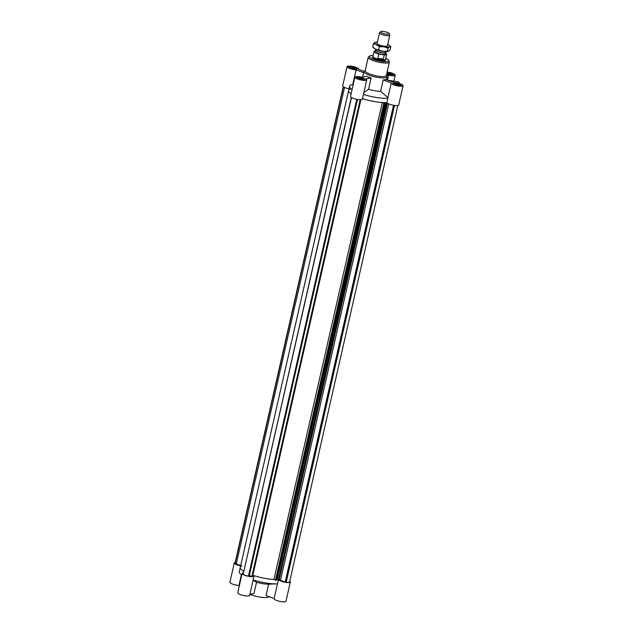 <?xml version="1.0" encoding="UTF-8"?>
<svg xmlns="http://www.w3.org/2000/svg" width="633" height="633" viewBox="0 0 633 633"><rect width="100%" height="100%" fill="white"/><g stroke="black" fill="none" stroke-linecap="round" stroke-linejoin="round"><path stroke-width="0.95" d="M289.605 581.687A5.341 1.234 -167.2 0 1 289.613 581.846A5.341 1.234 -167.2 0 1 286.211 582.241L285.246 581.79A4.075 0.942 -167.2 0 1 280.53 580.05L388.717 103.859M280.53 580.05L279.232 579.567M243.262 572.905A6.077 1.408 -167.2 0 0 242.138 573.435A6.077 1.408 -167.2 0 0 247.756 576.157A6.077 1.408 -167.2 0 0 253.999 576.133A6.077 1.408 -167.2 0 0 253.746 575.571A22.606 5.238 -167.2 0 0 273.939 579.519L382.308 102.53L384.555 103.345L276.186 580.334L273.939 579.519A22.606 5.238 -167.2 0 1 252.844 575.278L360.889 99.705M252.844 575.278L252.108 575.397M357.487 99.436L249.157 576.244L248.445 576.125A5.341 1.234 -167.2 0 1 243.175 574.171L351.291 97.411M243.175 574.171L351.473 97.522M248.445 576.125L356.775 99.31M360.177 99.713L252.037 575.682A4.075 0.942 -167.2 0 1 249.228 575.951M384.555 103.345L382.91 102.625L385.608 102.696L387.412 103.424L385.901 102.625A22.606 5.238 12.8 0 0 386.89 102.593A6.077 1.408 12.8 0 0 392.99 105.165A6.077 1.408 12.8 0 0 398.703 105.023L403.094 85.716A6.077 1.408 -167.2 0 1 396.851 85.74A6.077 1.408 -167.2 0 1 391.234 83.018A6.077 1.408 -167.2 0 1 391.273 82.931L383.194 79.932A11.9 2.754 12.8 0 0 385.988 79.473L394.066 82.472A6.077 1.408 -167.2 0 1 400.206 83.778A6.077 1.408 -167.2 0 1 403.094 85.716M363.437 94.436A22.606 5.238 12.8 0 0 387.855 98.329L386.89 102.593A22.606 5.238 12.8 0 1 362.472 98.701A22.606 5.238 12.8 0 0 382.308 102.53M275.45 580.319L383.82 103.329M278.022 580.097L276.336 579.662M277.238 579.686L385.608 102.696M387.412 103.424L279.042 580.414L278.306 580.39L386.359 103.242M277.452 583.855L274.089 598.628A6.077 1.408 12.8 0 1 274.129 598.533L266.05 595.534L268.629 584.188L277.254 583.863A22.606 5.238 -167.2 0 0 277.547 583.848L386.676 103.408M285.246 581.79L393.512 105.268M285.499 582.123L393.821 105.323M286.211 582.241L394.541 105.434M343.236 86.753L235.017 563.085A5.341 1.234 12.8 0 0 235.025 563.243L236.338 563.639L344.526 87.457M236.338 563.639A4.075 0.942 12.8 0 0 240.754 565.34M235.175 563.449L343.45 86.895M235.025 563.243L343.276 86.784M350.753 88.905A22.606 5.238 -167.2 0 0 348.641 90.472A22.606 5.238 12.8 0 0 351.117 93.771A22.606 5.238 -167.2 0 1 348.641 90.472L240.271 567.461A22.606 5.238 -167.2 0 0 243.626 571.314A22.606 5.238 -167.2 0 1 240.271 567.461A22.606 5.238 -167.2 0 1 241.972 566.021M355.121 68.317A2.247 0.522 -167.2 0 1 355.168 68.467A2.247 0.522 -167.2 0 1 352.866 68.475A2.247 0.522 -167.2 0 1 350.785 67.47A2.247 0.522 -167.2 0 1 352.803 67.399A2.247 0.522 -167.2 0 1 355.121 68.317M362.97 78.832A2.247 0.522 -167.2 0 1 363.018 78.983A2.247 0.522 -167.2 0 1 360.715 78.99A2.247 0.522 -167.2 0 1 358.634 77.986A2.247 0.522 -167.2 0 1 360.652 77.914A2.247 0.522 -167.2 0 1 362.97 78.832M399.312 84.711A2.247 0.522 -167.2 0 1 399.352 84.862A2.247 0.522 -167.2 0 1 397.049 84.877A2.247 0.522 -167.2 0 1 394.976 83.873A2.247 0.522 -167.2 0 1 396.986 83.801A2.247 0.522 -167.2 0 1 399.312 84.711M391.463 74.203A2.247 0.522 -167.2 0 1 391.511 74.354A2.247 0.522 -167.2 0 1 389.2 74.362A2.247 0.522 -167.2 0 1 387.127 73.357A2.247 0.522 -167.2 0 1 389.145 73.286A2.247 0.522 -167.2 0 1 391.463 74.203M387.942 80.201L398.553 81.918A6.607 1.685 99.2 0 1 399.352 83.493M364.015 71.315L358.871 69.408A6.077 1.408 -167.2 0 0 358.911 69.313A6.077 1.408 -167.2 0 0 353.293 66.6A6.077 1.408 -167.2 0 0 347.05 66.623A6.077 1.408 -167.2 0 0 349.938 68.562A6.077 1.408 -167.2 0 0 356.078 69.867L363.666 72.684M354.899 77.139L350.508 96.445A6.077 1.408 12.8 0 0 356.126 99.167A6.077 1.408 12.8 0 0 362.369 99.144L366.752 79.829A6.077 1.408 -167.2 0 1 360.517 79.861A6.077 1.408 -167.2 0 1 354.899 77.139A6.077 1.408 -167.2 0 1 361.554 77.21L366.76 76.364A11.9 2.754 12.8 0 0 371.104 77.97L368.525 89.324A11.9 2.754 12.8 0 0 380.615 91.279L383.194 79.932M347.05 66.623L342.667 85.93A6.077 1.408 12.8 0 0 349.02 88.81M353.214 84.545L351.315 84.775A22.606 5.238 12.8 0 0 349.614 86.207A22.606 5.238 12.8 0 0 352.09 89.506M372.734 56.614L372.615 57.152A6.607 1.535 12.8 0 0 372.75 57.595A6.607 1.535 12.8 0 0 379.578 60.285A6.607 1.535 12.8 0 0 385.505 60.08L385.624 59.542A6.607 1.535 -167.2 0 1 380.544 59.906A6.607 1.535 -167.2 0 1 372.734 56.614A6.607 1.535 -167.2 0 1 372.845 56.424A6.607 1.535 -167.2 0 1 372.932 56.345M353.855 69.139A4.233 0.981 12.8 0 0 357.107 68.91A4.233 0.981 12.8 0 0 353.198 67.011A4.233 0.981 12.8 0 0 348.854 67.035A4.233 0.981 12.8 0 0 353.855 69.139M353.879 69.171A4.36 1.013 -167.2 0 1 348.728 67.003A4.36 1.013 -167.2 0 1 353.206 66.987A4.36 1.013 -167.2 0 1 357.234 68.934A4.36 1.013 -167.2 0 1 353.879 69.171M386.668 74.053A4.233 0.981 12.8 0 0 390.965 75.129A4.233 0.981 12.8 0 0 393.441 74.789A4.233 0.981 12.8 0 0 391.352 73.42A4.233 0.981 12.8 0 0 387.016 72.526M387.024 72.486A4.36 1.013 -167.2 0 1 391.463 73.42A4.36 1.013 -167.2 0 1 393.568 74.821A4.36 1.013 -167.2 0 1 391.059 75.169A4.36 1.013 -167.2 0 1 386.66 74.093M396.29 83.2A4.233 0.981 12.8 0 0 393.038 83.429A4.233 0.981 12.8 0 0 396.946 85.32A4.233 0.981 12.8 0 0 401.29 85.305A4.233 0.981 12.8 0 0 396.29 83.2M396.266 83.16A4.36 1.013 -167.2 0 1 401.417 85.336A4.36 1.013 -167.2 0 1 396.938 85.352A4.36 1.013 -167.2 0 1 392.911 83.398A4.36 1.013 -167.2 0 1 396.266 83.16M387.127 72.043A6.077 1.408 -167.2 0 1 395.245 75.2A6.077 1.408 -167.2 0 1 388.591 75.129L387.475 80.027M386.526 75.462L388.591 75.129M352.731 84.569L356.078 69.867M387.934 97.632L387.855 98.329L387.934 97.632L380.615 91.279M368.525 89.324L363.856 92.6M364.861 79.141A4.233 0.981 12.8 0 0 360.494 77.416A4.233 0.981 12.8 0 0 356.703 77.55A4.233 0.981 12.8 0 0 360.612 79.442A4.233 0.981 12.8 0 0 364.948 79.418A4.233 0.981 12.8 0 0 364.861 79.141M364.988 79.157A4.36 1.013 -167.2 0 1 365.083 79.449A4.36 1.013 -167.2 0 1 360.604 79.473A4.36 1.013 -167.2 0 1 356.577 77.519A4.36 1.013 -167.2 0 1 360.486 77.376A4.36 1.013 -167.2 0 1 364.988 79.157M371.104 77.97L365.898 78.816A6.077 1.408 -167.2 0 1 366.752 79.829M365.249 70.461L364.402 70.959A11.9 2.754 12.8 0 0 363.928 71.529A11.9 2.754 12.8 0 0 364.173 72.32A11.9 2.754 12.8 0 0 376.453 77.179A11.9 2.754 12.8 0 0 387.127 76.799A11.9 2.754 12.8 0 0 386.937 76.079L386.391 75.264M373.13 55.475L369.996 55.728L368.264 57.215L365.186 70.761A10.84 2.508 12.8 0 0 365.407 71.482A10.84 2.508 12.8 0 0 376.603 75.905A10.84 2.508 12.8 0 0 386.328 75.564L389.406 62.018L388.488 59.937L385.766 58.347M289.795 581.047L290.215 581.608A6.077 1.408 -167.2 0 1 290.333 582.012A6.077 1.408 -167.2 0 1 285.618 582.336A6.077 1.408 -167.2 0 1 279.098 580.176M268.629 584.188A11.9 2.754 -167.2 0 1 256.539 582.233L253.96 593.58L249.885 594.245M268.985 596.626A11.9 2.754 -167.2 0 1 261.587 597.307A11.9 2.754 -167.2 0 1 249.877 594.292M253.058 580.271L256.539 582.233M277.254 583.863A22.606 5.238 -167.2 0 1 253.129 579.947M240.651 565.799A6.077 1.408 -167.2 0 1 234.297 562.919A6.077 1.408 -167.2 0 1 235.167 562.428M241.782 575.017A22.606 5.238 -167.2 0 1 239.306 571.726L240.271 567.461M242.138 573.435L237.755 592.749A6.077 1.408 12.8 0 0 243.373 595.463A6.077 1.408 12.8 0 0 249.616 595.439L253.999 576.133M274.089 598.628A6.077 1.408 12.8 0 0 279.707 601.35A6.077 1.408 12.8 0 0 285.95 601.326L290.333 582.012M234.297 562.919L229.906 582.233A6.077 1.408 12.8 0 0 232.794 584.164A6.077 1.408 12.8 0 0 238.934 585.478L241.371 574.732M239.369 585.636L238.934 585.478M385.861 34.032A4.526 1.052 -167.2 0 1 380.591 31.65A4.526 1.052 -167.2 0 1 385.165 31.761A4.526 1.052 -167.2 0 1 389.327 33.636A4.526 1.052 -167.2 0 1 385.861 34.032M380.591 31.65L379.571 32.71A5.286 1.226 12.8 0 0 379.491 32.869A5.286 1.226 12.8 0 0 385.734 35.495A5.286 1.226 12.8 0 0 389.801 35.211A5.286 1.226 12.8 0 0 389.786 35.037L389.327 33.636M375.765 49.247L375.606 49.952A5.286 1.226 12.8 0 0 375.955 50.553A5.286 1.226 12.8 0 0 381.849 52.586A5.286 1.226 12.8 0 0 385.347 52.681A5.286 1.226 12.8 0 0 385.916 52.294L386.075 51.59M385.133 52.729A4.89 1.131 -167.2 0 1 384.951 52.784A4.89 1.131 -167.2 0 1 381.723 52.689A4.89 1.131 -167.2 0 1 376.263 50.814A4.89 1.131 -167.2 0 1 376.129 50.687M383.321 59.154L380.655 59.257L377.877 58.276L383.321 59.154L384.286 54.889L378.851 54.011A6.48 1.503 -167.2 0 1 374.056 51.408A6.48 1.503 -167.2 0 1 375.82 50.806M377.877 58.276L378.851 54.011M385.355 52.966A6.48 1.503 -167.2 0 1 386.684 54.28A6.48 1.503 -167.2 0 1 384.286 54.889M386.684 54.28L385.544 59.296A6.48 1.503 -167.2 0 1 380.568 59.652A6.48 1.503 -167.2 0 1 372.916 56.424L374.056 51.408M385.426 52.666L385.141 53.932A4.89 1.131 -167.2 0 1 381.382 54.201A4.89 1.131 -167.2 0 1 375.598 51.764L375.891 50.498M388.171 51.408A7.928 1.836 -167.2 0 1 388.1 51.423A7.928 1.836 -167.2 0 1 382.862 51.273A7.928 1.836 -167.2 0 1 375.488 49.121A7.928 1.836 -167.2 0 1 374.016 48.227A7.928 1.836 -167.2 0 1 373.866 48.092M387.467 45.473A5.42 1.258 -167.2 0 1 387.364 45.995A5.42 1.258 -167.2 0 1 385.806 46.288A5.42 1.258 -167.2 0 1 380.488 45.402A5.42 1.258 -167.2 0 1 377.023 43.645A5.42 1.258 -167.2 0 1 377.157 43.131M388.1 48.14L383.883 46.763A7.928 1.836 12.8 0 0 389.627 46.723L388.1 48.14L387.38 51.313L388.599 51.241L390.118 49.825L390.838 46.66L389.627 46.723A7.928 1.836 12.8 0 0 389.461 45.434A7.928 1.836 12.8 0 0 387.989 44.539A7.928 1.836 12.8 0 0 387.712 44.405M379.365 46.723L376.508 44.603A7.928 1.836 12.8 0 0 383.883 46.763L379.365 46.723L378.645 49.896L382.862 51.273L387.38 51.313M376.508 44.603L373.359 43.827L374.878 42.411A7.928 1.836 12.8 0 0 376.508 44.603M374.878 42.411L375.377 42.229A7.928 1.836 12.8 0 0 374.878 42.411L376.089 42.348M377.395 42.063A7.928 1.836 12.8 0 0 375.377 42.229M389.604 45.56L390.838 46.66M373.359 43.827L372.639 47L375.488 49.121L378.645 49.896M388.1 51.423L388.599 51.241M368.264 57.215A10.84 2.508 12.8 0 0 368.485 57.943A10.84 2.508 12.8 0 0 379.681 62.366A10.84 2.508 12.8 0 0 389.406 62.018M373.122 55.522A9.78 2.263 12.8 0 0 369.719 57.105A9.78 2.263 12.8 0 0 383.669 61.638A9.78 2.263 12.8 0 0 385.75 58.394M397.833 105.521L289.613 581.846M348.641 90.472L349.614 86.207M393.892 81.159L395.245 75.2M387.871 97.806L391.234 83.018M386.478 79.655L387.127 76.799M362.677 77.028L363.928 71.529M379.491 32.869L377.031 43.669M389.801 35.211L387.349 46.011M384.951 52.784L385.347 52.681M389.461 45.434L389.896 45.798M374.016 48.227L373.581 47.863"/></g></svg>
